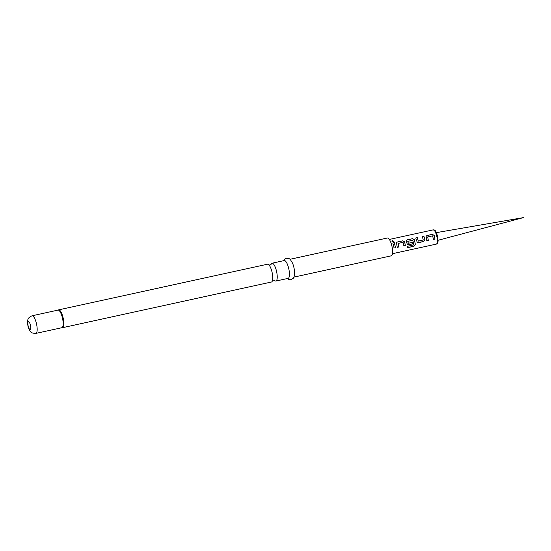 <?xml version="1.0" encoding="UTF-8"?>
<svg xmlns="http://www.w3.org/2000/svg" width="551" height="551" viewBox="0 0 551 551"><rect width="100%" height="100%" fill="white"/><g stroke="black" fill="none" stroke-linecap="round" stroke-linejoin="round"><path stroke-width="0.83" d="M392.587 240.67L393.937 241.469L393.283 242.089L391.94 241.228L392.587 240.67M391.94 241.269L392.581 240.753L393.931 241.503M393.545 245.436L392.808 242.984L394.323 242.654L395.542 247.709L394.027 248.033L393.545 245.436M396.782 244.734L396.568 242.633L397.457 241.972L402.767 240.815L404.634 241.875L405.398 245.553L403.883 245.884L403.043 242.33L398.139 243.404L398.779 247L397.264 247.33L396.782 244.734M406.638 242.578L406.424 240.477L407.313 239.816L412.623 238.659L414.49 239.719L415.378 244.658L413.994 246.256L407.623 247.647L407.588 246.263L413.587 244.947L413.092 241.166L412.733 240.208L407.761 241.407L408.312 243.273L412.623 242.337L412.885 243.914L407.568 244.713L406.638 242.578M416.494 240.422L415.757 237.97L417.272 237.639L418.333 241.083L423.237 240.016L422.383 236.524L423.898 236.193L424.876 239.768L423.698 241.552L417.424 242.557L416.494 240.422M426.35 238.266L426.137 236.165L427.032 235.511L432.335 234.347L434.202 235.408L434.973 239.093L433.458 239.423L432.611 235.862L427.714 236.937L428.347 240.532L426.832 240.87L426.35 238.266M398.139 243.404L398.738 246.972L397.223 247.309M407.83 241.283L408.312 243.273M427.714 236.937L428.313 240.511L426.798 240.842M290.101 259.273L387.394 238.004A9.119 2.693 77.7 0 1 391.816 245.677A9.119 2.693 77.7 0 1 391.286 255.822L293.993 277.091M283.517 260.713L284.282 259.411L285.886 258.254L288.876 258.419L290.301 259.473L292.54 263.144A9.119 2.693 77.7 0 1 293.814 267.097A9.119 2.693 77.7 0 1 294.599 272.552L294.096 276.822L293.235 278.379L290.591 279.777L288.648 279.391L287.408 278.53M272.022 263.226L284.226 260.554A9.119 2.693 77.7 0 1 288.655 268.227A9.119 2.693 77.7 0 1 288.125 278.372L275.913 281.044A9.119 2.693 -102.3 0 0 276.444 270.892A9.119 2.693 -102.3 0 0 272.022 263.226A9.119 2.693 -102.3 0 0 271.023 264.501M274.474 280.294A9.119 2.693 -102.3 0 0 275.913 281.044M267.552 264.204A9.119 2.693 77.7 0 1 269.267 265.279A9.119 2.693 77.7 0 1 271.98 271.87A9.119 2.693 77.7 0 1 272.552 280.321A9.119 2.693 77.7 0 1 271.45 282.016L62.518 327.687A9.119 2.693 77.7 0 0 63.048 317.534A9.119 2.693 77.7 0 0 58.626 309.869L267.552 264.204M392.794 243.039L394.323 242.654M394.309 242.702L395.542 247.709M395.508 247.681L393.993 248.012M396.555 242.66L397.457 241.972M397.443 242.027L402.747 240.863L404.606 241.91L405.364 245.526L403.849 245.856M406.411 240.505L407.299 239.871L412.603 238.714L414.462 239.754L415.337 244.616L413.994 246.256M413.953 246.194L407.582 247.585M412.589 242.337L412.844 243.893L407.547 244.699M422.362 236.579L423.877 236.248L424.842 239.761L423.664 241.524L418.395 242.709M418.354 242.688L417.403 242.55M415.736 238.025L417.259 237.695L418.333 241.083M426.13 236.193L427.032 235.511M427.011 235.559L432.315 234.402L434.174 235.442L434.973 239.093M434.932 239.065L433.417 239.396M436.716 236A7.294 2.156 -102.3 0 0 433.176 229.87C434.897 230.848 434.498 227.659 437.487 235.89C438.706 243.239 437.57 242.364 437.404 243.322L436.289 244.121A7.294 2.156 -102.3 0 0 436.716 236M32.02 315.799A9.009 2.665 77.7 0 1 36.394 323.368A9.009 2.665 77.7 0 1 35.87 333.396C32.716 333.321 30.904 332.687 30.436 331.495C29.678 330.903 28.872 329.174 28.011 326.316C27.419 322.645 27.378 320.462 27.881 319.766C27.819 318.492 29.196 317.169 32.02 315.799L58.062 310.096A9.064 2.679 77.7 0 1 62.718 317.617A9.064 2.679 77.7 0 1 61.912 327.714L62.518 327.687M58.007 310.117A9.009 2.665 77.7 0 1 62.38 317.693A9.009 2.665 77.7 0 1 61.85 327.721L61.912 327.714M30.401 325.062A4.036 1.192 77.7 0 1 30.25 329.526A4.036 1.192 77.7 0 1 28.204 326.158A4.036 1.192 77.7 0 1 28.356 321.701A4.036 1.192 77.7 0 1 30.401 325.062M389.357 239.444L433.176 229.87M392.477 253.694L436.289 244.121M274.198 279.963L274.529 280.328L273.386 280.183L272.408 280.796M270.913 264.921L271.058 264.446L270.08 265.065L268.936 264.914M35.87 333.396L61.85 327.721M58.062 310.096L58.626 309.869M438.059 240.277L523.45 217.604L436.385 232.625"/></g></svg>
